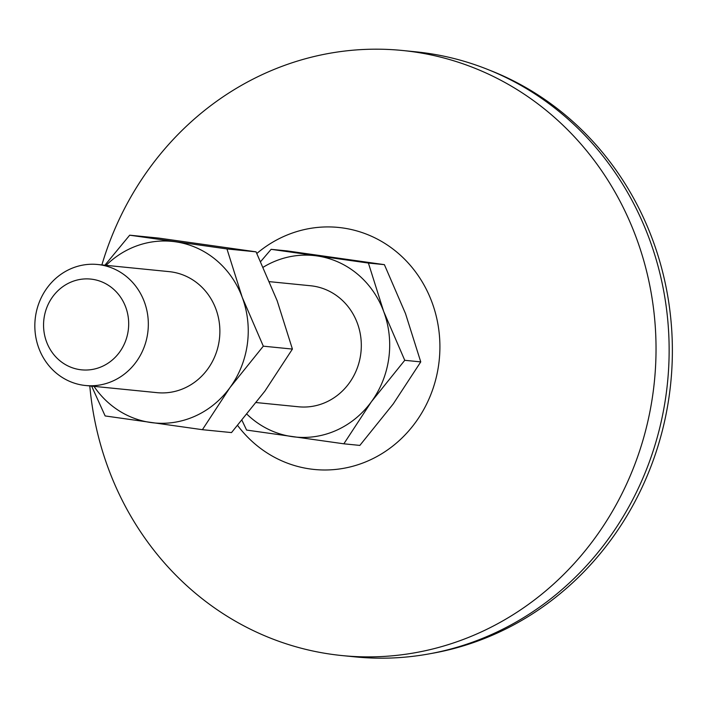 <?xml version="1.0" encoding="UTF-8"?>
<svg xmlns="http://www.w3.org/2000/svg" width="707" height="707" viewBox="0 0 707 707"><rect width="100%" height="100%" fill="white"/><g stroke="black" fill="none" stroke-linecap="round" stroke-linejoin="round"><path stroke-width="1.06" d="M144.308 301.748A60.811 56.71 95.7 0 1 85.538 385.509A60.811 56.71 95.7 0 1 38.858 348.259A60.811 56.71 95.7 0 1 97.628 264.498A60.811 56.71 95.7 0 1 144.308 301.748M85.538 385.509L157.078 392.659A60.811 56.71 -84.3 0 0 215.847 308.888A60.811 56.71 -84.3 0 0 169.167 271.638L97.628 264.498M125.669 307.015A45.61 42.535 95.7 0 1 101.861 366.571A45.61 42.535 95.7 0 1 46.574 341.896A45.61 42.535 95.7 0 1 70.382 282.349A45.61 42.535 95.7 0 1 125.669 307.015M256.296 402.566L298.522 406.781A60.811 56.71 -84.3 0 0 357.291 323.019A60.811 56.71 -84.3 0 0 310.612 285.761L269.57 281.669M256.835 253.468A121.622 113.42 95.7 0 1 431.862 301.942A121.622 113.42 95.7 0 1 383.371 452.727A121.622 113.42 95.7 0 1 237.632 425.481M101.888 264.922A304.045 283.542 95.7 0 1 402.495 50.489A304.045 283.542 95.7 0 1 635.911 236.757A304.045 283.542 95.7 0 1 342.073 655.575A304.045 283.542 95.7 0 1 108.657 469.315A304.045 283.542 95.7 0 1 89.807 385.934M402.495 50.489L415.601 51.797A304.045 283.542 95.7 0 1 649.017 238.065A304.045 283.542 95.7 0 1 355.179 656.883L342.073 655.575M489.438 70.143A302.835 282.411 95.7 0 1 652.331 238.966A302.835 282.411 95.7 0 1 431.182 653.507M368.4 263.057L383.654 311.389L404.757 360.305L371.378 401.762L343.849 443.81L359.845 445.41L393.225 403.944L420.753 361.896L405.5 313.572L384.396 264.657L287.13 250.914L271.135 249.324L368.4 263.057L384.396 264.657M404.757 360.305L420.753 361.896M343.849 443.81L246.584 430.068L241.98 420.329M260.662 261.581L271.135 249.324M246.99 414.258A91.212 85.061 -84.3 0 0 292.291 436.652A91.212 85.061 -84.3 0 0 371.378 401.762A91.212 85.061 -84.3 0 0 383.654 311.389A91.212 85.061 -84.3 0 0 316.842 255.899A91.212 85.061 -84.3 0 0 263.234 267.202M93.996 386.358A91.212 85.061 -84.3 0 0 150.847 422.521A91.212 85.061 -84.3 0 0 229.934 387.639L263.313 346.174L242.209 297.267L226.956 248.935L129.69 235.192L158.792 238.1L256.058 251.842L277.162 300.749L292.415 349.081L264.886 391.13L231.507 432.587L202.405 429.688L229.934 387.639A91.212 85.061 -84.3 0 0 242.209 297.267A91.212 85.061 -84.3 0 0 175.398 241.776A91.212 85.061 -84.3 0 0 106.077 265.337M91.636 386.119L105.14 415.946L202.405 429.688M129.69 235.192L104.901 265.222M226.956 248.935L256.058 251.842M263.313 346.174L292.415 349.081"/></g></svg>
